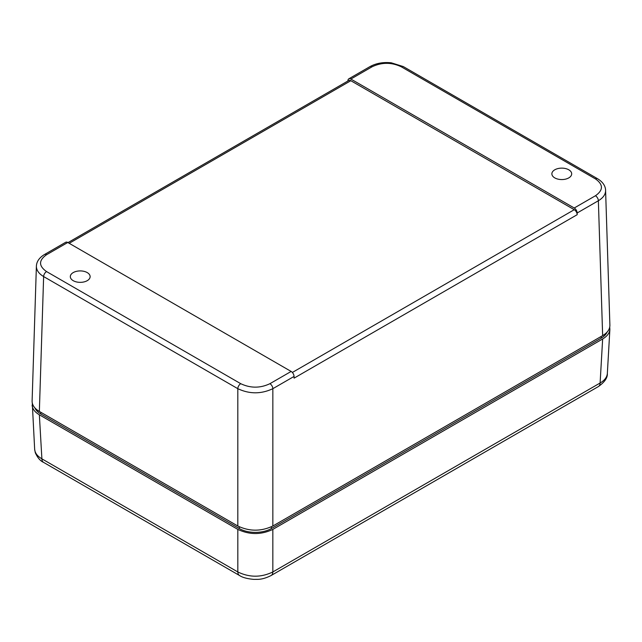 <?xml version="1.0" encoding="UTF-8"?>
<svg xmlns="http://www.w3.org/2000/svg" width="642" height="642" viewBox="0 0 642 642"><rect width="100%" height="100%" fill="white"/><g stroke="black" fill="none" stroke-linecap="round" stroke-linejoin="round"><path stroke-width="0.96" d="M270.932 575.617A8.258 4.767 -120 0 0 271.125 575.513A8.258 4.767 -120 0 0 272.834 571.958C261.166 577.591 249.497 577.591 237.829 571.958L41.891 458.837A8.258 4.767 120 0 0 43.6 462.392C40.382 461.02 37.621 457.818 35.31 452.771L34.66 449.32L32.277 402.999M609.723 327.171L609.884 329.346C609.579 333.078 607.163 336.288 602.645 338.976L272.834 529.393C261.166 534.906 249.497 534.906 237.829 529.393L39.355 414.796L41.891 458.837C37.388 456.213 34.981 453.043 34.66 449.32M239.627 575.561A8.258 4.767 -60 0 1 239.538 575.513A8.258 4.767 -60 0 1 237.829 571.958L237.829 529.393M609.884 329.346L607.34 373.492C607.669 377.737 604.684 382.094 598.4 386.564A8.258 4.767 -120 0 0 600.109 383.009L272.834 571.958L272.834 529.393M607.34 373.492C607.019 377.215 604.612 380.385 600.109 383.009L602.645 338.976M39.355 414.796C34.837 412.116 32.421 408.906 32.116 405.166M568.78 169.801A9.903 5.722 180 0 1 571.685 173.846A9.903 5.722 180 0 1 561.782 179.567A9.903 5.722 180 0 1 551.871 173.846A9.903 5.722 180 0 1 557.986 168.565A9.903 5.722 180 0 1 568.78 169.801M87.224 272.585A9.903 5.722 180 0 1 90.129 276.63A9.903 5.722 180 0 1 80.218 282.352A9.903 5.722 180 0 1 70.315 276.63A9.903 5.722 180 0 1 76.43 271.349A9.903 5.722 180 0 1 87.224 272.585M291.139 371.445L269.921 383.691C260.195 388.29 250.468 388.29 240.742 383.691A4.125 2.383 120 0 0 237.821 388.683C249.497 394.172 261.166 394.172 272.842 388.683L294.052 376.437A4.125 2.383 -120 0 0 291.139 371.445L67.763 242.483A4.125 2.383 -120 0 0 65.701 242.275L44.483 254.521A4.125 2.383 -120 0 0 44.37 254.593M36.433 265.491L36.385 266.189C36.385 270.202 38.801 273.661 43.632 276.566L237.821 388.683L237.821 526.015C249.497 531.536 261.166 531.536 272.842 526.015L602.645 335.606C607.484 332.716 609.9 329.258 609.892 325.237L605.567 189.671M294.052 376.437L294.084 378.138L577.182 214.693L577.15 212.992L598.368 200.745C603.199 197.84 605.615 194.382 605.615 190.361C605.406 185.739 602.71 181.855 597.509 178.701A4.125 2.383 120 0 0 595.447 178.901C603.416 184.519 603.416 190.136 595.447 195.754L574.237 208A4.125 2.383 60 0 1 577.15 212.992M347.94 80.98L347.948 80.659A4.125 2.383 60 0 1 348.799 78.83A4.125 2.383 60 0 1 350.861 79.038L574.237 208M67.988 242.612L348.775 80.499A4.125 2.383 60 0 1 350.837 80.707L574.261 209.701A4.125 2.383 60 0 1 577.182 214.693M240.742 383.691L46.553 271.574C38.584 265.957 38.584 260.347 46.553 254.73A4.125 2.383 -120 0 0 44.491 254.521C39.29 257.675 36.594 261.567 36.385 266.189L32.108 401.065C32.1 405.086 34.516 408.537 39.355 411.434L237.821 526.015M34.845 407.855A22.703 13.105 0 0 0 40.823 413.962L239.281 528.543A22.703 13.105 0 0 0 271.381 528.543L601.177 338.133A22.703 13.105 0 0 0 607.155 332.034M269.921 383.691A4.125 2.383 60 0 1 272.842 388.683L272.842 526.015M46.553 271.574A4.125 2.383 120 0 0 43.632 276.566L39.355 411.434M46.553 254.73L67.763 242.483M602.645 335.606L598.368 200.745A4.125 2.383 -120 0 0 595.447 195.754M597.63 178.773A4.125 2.383 120 0 0 597.517 178.701L403.32 66.583A4.125 2.383 120 0 0 401.258 66.784L595.447 178.901M403.32 66.583L391.291 62.812C383.274 61.969 376.188 63.229 370.025 66.583A4.125 2.383 60 0 1 372.079 66.784C381.805 62.186 391.532 62.186 401.258 66.784M350.861 79.038L372.079 66.784M69.2 243.31L350.837 80.707M574.261 209.701L292.359 372.456M40.823 412.276L40.823 413.962M239.281 526.793L239.281 528.543M271.381 526.793L271.381 528.543M601.177 336.448L601.177 338.133M598.4 386.564L271.125 575.513C265.916 578.153 261.206 579.445 257.001 579.365L253.718 579.373C247.122 578.763 242.395 577.471 239.538 575.513L43.6 462.392M370.017 66.583L348.799 78.83"/></g></svg>

